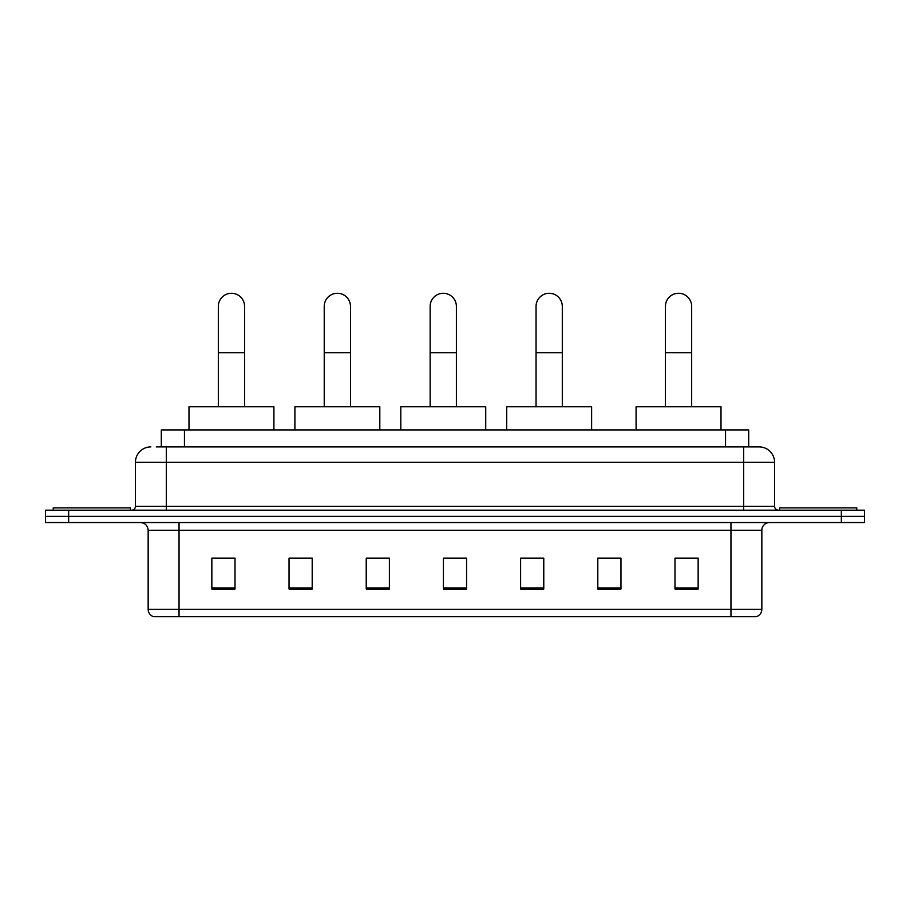 <?xml version="1.0" encoding="UTF-8"?>
<svg xmlns="http://www.w3.org/2000/svg" width="910" height="910" viewBox="0 0 910 910"><rect width="100%" height="100%" fill="white"/><g stroke="black" fill="none" stroke-linecap="round" stroke-linejoin="round"><path stroke-width="1.36" d="M161.298 446.89L161.298 429.918L748.702 429.918L748.702 446.89M156.622 446.89L759.133 446.89A15.436 15.436 0 0 1 774.569 462.337L774.569 506.335C774.774 508.656 776.071 509.941 778.437 510.191M156.27 446.89L166.302 446.89L166.302 462.337L135.431 462.337L135.431 506.335A3.856 3.856 0 0 1 131.563 510.191M150.867 446.89A15.436 15.436 0 0 0 135.431 462.337M68.659 510.191L45.5 510.191L45.5 516.368L68.659 516.368L45.5 516.368L45.5 522.545L68.659 522.545L68.659 516.368L841.34 516.368L68.659 516.368L68.659 510.191L841.34 510.191L841.34 516.368L864.5 516.368L841.34 516.368L841.34 522.545L68.659 522.545M841.34 522.545L864.5 522.545L864.5 510.191L841.34 510.191M774.569 462.337L743.697 462.337L743.697 446.89L759.133 446.89M761.841 609.302C761.624 613.01 759.77 615.479 756.278 616.718L730.957 616.718L730.957 609.302L761.841 609.302L761.841 530.257A7.724 7.724 0 0 1 769.553 522.545M730.957 616.718L153.722 616.718A7.724 7.724 0 0 1 148.159 609.302L148.159 530.257C147.704 525.571 145.134 523 140.447 522.545M698.152 589.009L698.152 558.126L674.992 558.126L674.992 589.009L698.152 589.009M620.961 589.009L620.961 558.126L597.802 558.126L597.802 589.009L620.961 589.009M543.77 589.009L543.77 558.126L520.611 558.126L520.611 589.009L543.77 589.009M235.007 589.009L235.007 558.126L211.848 558.126L211.848 589.009L235.007 589.009M312.198 589.009L312.198 558.126L289.039 558.126L289.039 589.009L312.198 589.009M389.389 589.009L389.389 558.126L366.229 558.126L366.229 589.009L389.389 589.009M466.58 589.009L466.58 558.126L443.42 558.126L443.42 589.009L466.58 589.009M620.961 558.126L597.802 558.285L620.961 558.126M389.389 558.126L366.229 558.285L389.389 558.126M309.571 558.285L312.198 558.285M521.385 558.285L543.77 558.285M466.58 558.285L443.42 558.285M235.007 558.285L211.848 558.285M698.152 558.285L674.992 558.285M130.414 510.191L130.414 507.871L53.224 507.871L53.224 510.191M218.332 406.759L218.332 306.408A13.127 13.127 0 0 1 231.458 293.282A13.127 13.127 0 0 1 244.574 306.408A13.127 13.127 0 0 0 231.458 293.282M244.574 406.759L244.574 306.408M273.91 429.918L273.91 406.759L188.996 406.759L188.996 429.918M324.233 406.759L324.233 306.408A13.127 13.127 0 0 1 337.36 293.282A13.127 13.127 0 0 1 350.486 306.408A13.127 13.127 0 0 0 337.36 293.282M350.486 406.759L350.486 306.408M379.811 429.918L379.811 406.759L294.908 406.759L294.908 429.918M430.146 406.759L430.146 306.408A13.127 13.127 0 0 1 443.272 293.282A13.127 13.127 0 0 1 456.388 306.408A13.127 13.127 0 0 0 443.272 293.282M456.388 406.759L456.388 306.408M485.724 429.918L485.724 406.759L400.81 406.759L400.81 429.918M536.047 406.759L536.047 306.408A13.127 13.127 0 0 1 549.174 293.282A13.127 13.127 0 0 1 562.3 306.408A13.127 13.127 0 0 0 549.174 293.282M562.3 406.759L562.3 306.408M591.625 429.918L591.625 406.759L506.722 406.759L506.722 429.918M665.426 406.759L665.426 306.408A13.127 13.127 0 0 1 678.541 293.282A13.127 13.127 0 0 1 691.668 306.408A13.127 13.127 0 0 0 678.541 293.282M691.668 406.759L691.668 306.408M721.004 429.918L721.004 406.759L636.09 406.759L636.09 429.918M856.776 510.191L856.776 507.871L779.586 507.871L779.586 510.191M184.457 446.89L184.457 429.918M725.543 446.89L725.543 429.918M166.302 510.191L166.302 506.335L774.569 506.335M135.431 506.335L166.302 506.335L166.302 462.337L743.697 462.337L743.697 510.191M730.957 522.545L730.957 530.257L148.159 530.257M761.841 530.257L730.957 530.257L730.957 609.302L179.042 609.302L179.042 616.718M148.159 609.302L179.042 609.302L179.042 522.545M466.58 587.928L443.42 587.928M389.389 587.928L366.229 587.928M312.198 587.928L289.039 587.928M235.007 587.928L211.848 587.928M543.77 587.928L520.611 587.928M620.961 587.928L597.802 587.928M698.152 587.928L674.992 587.928M218.332 352.716L244.574 352.716M324.233 352.716L350.486 352.716M430.146 352.716L456.388 352.716M536.047 352.716L562.3 352.716M665.426 352.716L691.668 352.716"/></g></svg>
